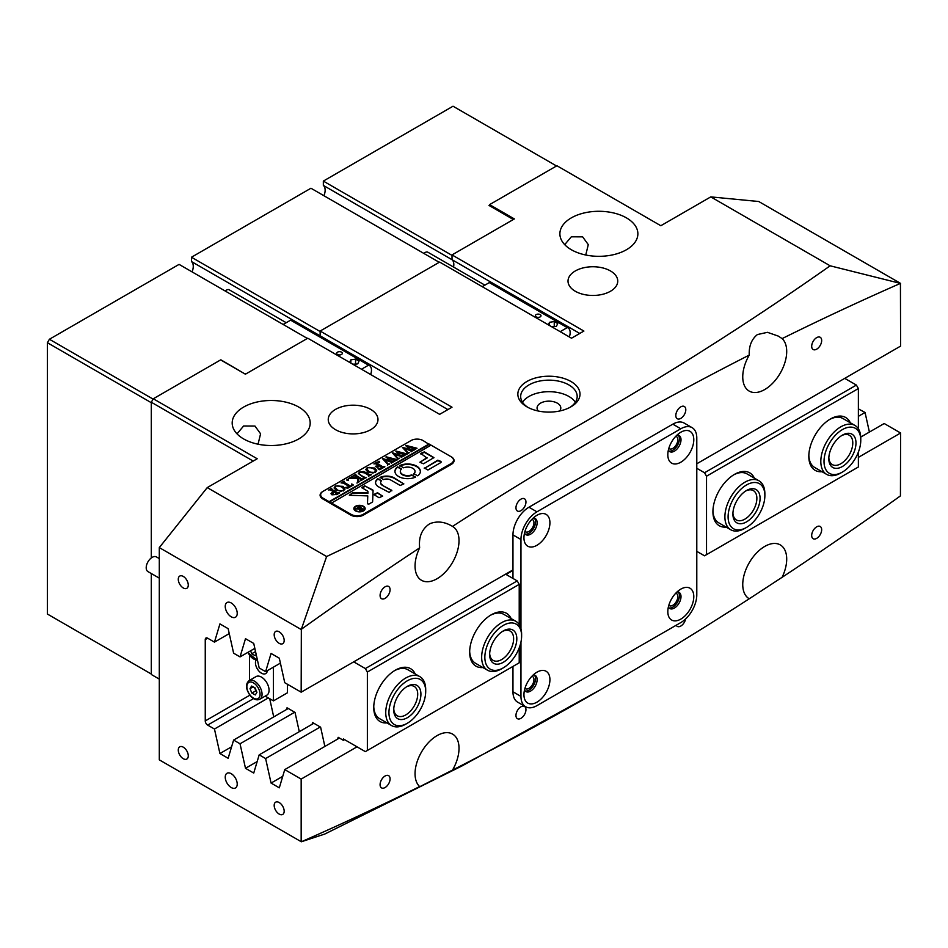 <?xml version="1.0" encoding="UTF-8"?>
<svg xmlns="http://www.w3.org/2000/svg" width="948" height="948" viewBox="0 0 948 948"><rect width="100%" height="100%" fill="white"/><g stroke="black" fill="none" stroke-linecap="round" stroke-linejoin="round"><path stroke-width="1.42" d="M526.946 406.846L526.946 406.846A31.083 17.941 180 0 1 526.946 381.475A31.083 17.941 180 0 1 570.909 381.475A31.083 17.941 180 0 1 570.909 406.846A31.083 17.941 180 0 1 526.946 406.846M569.866 407.427A28.262 16.317 0 0 0 577.19 396.465A28.262 16.317 0 0 0 568.907 384.935A28.262 16.317 0 0 0 538.12 381.392A28.262 16.317 0 0 0 520.677 396.465A28.262 16.317 0 0 0 528 407.427M559.593 411.017A11.874 6.849 0 0 0 560.801 408.007A11.874 6.849 0 0 0 557.317 403.161A11.874 6.849 0 0 0 544.389 401.668A11.874 6.849 0 0 0 537.066 408.007A11.874 6.849 0 0 0 538.274 411.017M575.365 402.236A28.262 16.317 0 0 0 568.907 396.465A28.262 16.317 0 0 0 522.502 402.236M680.806 418.388A7.063 4.076 120 0 0 685.416 412.167A7.063 4.076 120 0 0 684.337 406.502A7.063 4.076 120 0 0 680.806 406.846A7.063 4.076 120 0 0 676.197 413.079A7.063 4.076 120 0 0 677.275 418.732A7.063 4.076 120 0 0 680.806 418.388M520.962 510.676A7.063 4.076 120 0 0 525.571 504.454A7.063 4.076 120 0 0 524.493 498.79A7.063 4.076 120 0 0 520.962 499.134A7.063 4.076 120 0 0 516.34 505.367A7.063 4.076 120 0 0 517.418 511.019A7.063 4.076 120 0 0 520.962 510.676M816.678 349.172A7.063 4.076 120 0 0 821.288 342.951A7.063 4.076 120 0 0 820.21 337.287A7.063 4.076 120 0 0 816.678 337.63A7.063 4.076 120 0 0 812.069 343.863A7.063 4.076 120 0 0 813.147 349.516A7.063 4.076 120 0 0 816.678 349.172M385.078 598.354A7.063 4.076 120 0 0 389.699 592.121A7.063 4.076 120 0 0 388.621 586.468A7.063 4.076 120 0 0 385.078 586.812A7.063 4.076 120 0 0 380.468 593.033A7.063 4.076 120 0 0 381.546 598.698A7.063 4.076 120 0 0 385.078 598.354M668.814 448.38A7.063 4.076 120 0 0 669.276 448.736A7.063 4.076 120 0 0 672.819 448.38A7.063 4.076 120 0 0 677.429 442.159A7.063 4.076 120 0 0 676.351 436.495A7.063 4.076 120 0 0 675.805 436.27M524.955 531.437A7.063 4.076 120 0 0 525.417 531.792A7.063 4.076 120 0 0 528.948 531.437A7.063 4.076 120 0 0 533.558 525.216A7.063 4.076 120 0 0 532.48 519.551A7.063 4.076 120 0 0 531.947 519.326M676.232 625.218A7.063 4.076 120 0 0 677.275 626.391A7.063 4.076 120 0 0 680.806 626.035A7.063 4.076 120 0 0 685.641 618.925M520.962 718.323A7.063 4.076 120 0 0 525.571 712.102A7.063 4.076 120 0 0 524.493 706.438A7.063 4.076 120 0 0 520.962 706.793A7.063 4.076 120 0 0 516.34 713.015A7.063 4.076 120 0 0 517.418 718.679A7.063 4.076 120 0 0 520.962 718.323M816.678 538.369A7.063 4.076 120 0 0 821.288 532.136A7.063 4.076 120 0 0 820.21 526.484A7.063 4.076 120 0 0 816.678 526.827A7.063 4.076 120 0 0 812.069 533.049A7.063 4.076 120 0 0 813.147 538.713A7.063 4.076 120 0 0 816.678 538.369M385.078 787.539A7.063 4.076 120 0 0 389.699 781.318A7.063 4.076 120 0 0 388.621 775.654A7.063 4.076 120 0 0 385.078 776.009A7.063 4.076 120 0 0 380.468 782.23A7.063 4.076 120 0 0 381.546 787.895A7.063 4.076 120 0 0 385.078 787.539M668.814 605.274A7.063 4.076 120 0 0 669.276 605.618A7.063 4.076 120 0 0 672.819 605.274A7.063 4.076 120 0 0 677.429 599.053A7.063 4.076 120 0 0 676.351 593.389A7.063 4.076 120 0 0 675.805 593.164M524.955 688.331A7.063 4.076 120 0 0 525.417 688.686A7.063 4.076 120 0 0 528.948 688.331A7.063 4.076 120 0 0 533.558 682.11A7.063 4.076 120 0 0 532.48 676.445A7.063 4.076 120 0 0 531.947 676.22M237.012 433.84L243.612 425.996L254.953 426.043L260.582 433.793L258.057 444.197M298.762 407.083A38.998 22.515 0 0 0 256.268 402.201A38.998 22.515 0 0 0 232.189 422.998A38.998 22.515 0 0 0 243.612 438.924A38.998 22.515 0 0 0 286.118 443.806A38.998 22.515 0 0 0 310.186 422.998A38.998 22.515 0 0 0 298.762 407.083M585.757 255.012L588.281 244.62L582.641 236.858L571.312 236.81L564.7 244.655M626.462 217.886A38.998 22.515 0 0 0 583.956 213.004A38.998 22.515 0 0 0 559.889 233.812A38.998 22.515 0 0 0 571.312 249.727A38.998 22.515 0 0 0 613.806 254.609A38.998 22.515 0 0 0 637.874 233.812A38.998 22.515 0 0 0 626.462 217.886M231.229 773.698A8.473 4.894 -120 0 0 226.987 773.284A8.473 4.894 -120 0 0 225.695 780.074A8.473 4.894 -120 0 0 231.229 787.539A8.473 4.894 -120 0 0 235.471 787.966A8.473 4.894 -120 0 0 236.763 781.176A8.473 4.894 -120 0 0 231.229 773.698M231.229 602.964A8.473 4.894 -120 0 0 226.987 602.549A8.473 4.894 -120 0 0 225.695 609.339A8.473 4.894 -120 0 0 231.229 616.804A8.473 4.894 -120 0 0 235.471 617.231A8.473 4.894 -120 0 0 236.763 610.429A8.473 4.894 -120 0 0 231.229 602.964M279.186 802.541A7.063 4.076 -120 0 0 275.655 802.186A7.063 4.076 -120 0 0 274.565 807.85A7.063 4.076 -120 0 0 279.186 814.071A7.063 4.076 -120 0 0 282.717 814.427A7.063 4.076 -120 0 0 283.796 808.763A7.063 4.076 -120 0 0 279.186 802.541M183.272 747.166A7.063 4.076 -120 0 0 179.741 746.823A7.063 4.076 -120 0 0 178.662 752.475A7.063 4.076 -120 0 0 183.272 758.708A7.063 4.076 -120 0 0 186.803 759.052A7.063 4.076 -120 0 0 187.894 753.387A7.063 4.076 -120 0 0 183.272 747.166M183.272 576.431A7.063 4.076 -120 0 0 179.741 576.076A7.063 4.076 -120 0 0 178.662 581.74A7.063 4.076 -120 0 0 183.272 587.961A7.063 4.076 -120 0 0 186.803 588.317A7.063 4.076 -120 0 0 187.894 582.653A7.063 4.076 -120 0 0 183.272 576.431M279.186 631.806A7.063 4.076 -120 0 0 275.655 631.451A7.063 4.076 -120 0 0 274.565 637.115A7.063 4.076 -120 0 0 279.186 643.337A7.063 4.076 -120 0 0 282.717 643.692A7.063 4.076 -120 0 0 283.796 638.028A7.063 4.076 -120 0 0 279.186 631.806M453.819 264.492A11.305 6.529 -60 0 1 453.547 267.04A11.305 6.529 120 0 0 453.819 264.492A11.305 6.529 120 0 0 452.018 259.705A11.305 6.529 -60 0 1 453.819 264.492M610.476 270.95A24.861 14.362 0 0 0 583.375 267.846A24.861 14.362 0 0 0 568.018 281.106A24.861 14.362 0 0 0 575.306 291.261A24.861 14.362 0 0 0 602.407 294.366A24.861 14.362 0 0 0 617.752 281.106A24.861 14.362 0 0 0 610.476 270.95M370.692 409.394A24.861 14.362 0 0 0 343.603 406.277A24.861 14.362 0 0 0 328.245 419.537A24.861 14.362 0 0 0 335.533 429.693A24.861 14.362 0 0 0 362.634 432.809A24.861 14.362 0 0 0 377.979 419.537A24.861 14.362 0 0 0 370.692 409.394M749.252 355.085C748.849 346.067 751.574 339.218 757.405 334.561L767.477 332.321L778.32 336.113L782.112 338.602A31.083 17.941 120 0 1 784.458 363.949A31.083 17.941 120 0 1 764.728 389.545A31.083 17.941 120 0 1 749.181 391.086A31.083 17.941 120 0 1 749.252 355.085A3560.475 2055.655 120 0 0 452.516 526.401C444.695 521.673 437.099 520.784 429.717 523.758C421.896 528.913 418.542 536.947 419.656 547.861A3560.475 2055.655 120 0 0 301.334 629.282L301.168 692.182L512.963 569.902M452.516 526.401A31.083 17.941 -60 0 1 452.575 526.436A31.083 17.941 -60 0 1 457.339 551.345A31.083 17.941 -60 0 1 437.04 578.742A31.083 17.941 -60 0 1 421.493 580.283A31.083 17.941 -60 0 1 419.656 547.861M447.883 409.583L320.14 335.841A11.305 6.529 -60 0 1 321.502 337.855A11.305 6.529 120 0 0 320.14 335.841L320.14 331.053L452.018 407.202L439.635 414.347L307.756 338.211L245.413 374.199L220.635 359.896L153.303 398.776L257.204 458.761L207.245 487.604L159.3 547.589L159.3 759.858L301.334 841.777A3560.475 2055.655 -60 0 0 419.656 786.579A31.083 17.941 -60 0 1 417.298 761.22A31.083 17.941 -60 0 1 437.04 735.636A31.083 17.941 -60 0 1 452.575 734.096A31.083 17.941 -60 0 1 452.516 770.096L419.537 786.804M860.748 437.064L884.2 423.519L900.6 432.999L900.434 495.899A3560.475 2055.655 -60 0 1 782.112 577.308A31.083 17.941 120 0 0 780.263 544.899A31.083 17.941 120 0 0 764.728 546.439A31.083 17.941 120 0 0 744.417 573.836A31.083 17.941 120 0 0 749.181 598.733A31.083 17.941 120 0 0 749.252 598.781A3560.475 2055.655 -60 0 1 600.913 689.469A3560.475 2055.655 -60 0 1 452.516 770.096M782.112 577.308L749.252 598.781M696.792 463.773L900.6 346.103L900.434 283.393A3560.475 2055.655 120 0 0 782.112 338.602M600.913 689.469L461.889 765.996L324.844 834.015L301.334 841.777M430.641 445.382L423.045 440.536A8.473 4.894 0 0 0 411.065 440.536L322.747 491.526A9.042 5.226 0 0 0 320.092 495.212A9.042 5.226 0 0 0 322.747 498.909L350.713 515.06A9.042 5.226 0 0 0 363.499 515.06L451.426 464.295A9.042 5.226 0 0 0 454.068 460.61A9.042 5.226 0 0 0 451.426 456.912L429.041 443.996L329.134 501.682L323.138 498.221L323.138 499.134M320.14 331.053L439.635 262.075L571.514 338.211L583.897 331.053L452.018 254.917L514.361 218.929L489.583 204.626L556.926 165.746L660.827 225.731L710.775 196.888L830.152 265.807C677.962 372.92 510.119 469.817 326.622 556.523L207.245 487.604M231.596 746.799L219.924 753.53L214.461 729.024L207.648 725.09A3.389 1.955 60 0 1 205.254 720.93L205.254 639.58A3.389 1.955 60 0 1 205.953 638.028A3.389 1.955 60 0 1 207.648 638.194L214.461 642.128L219.924 623.914L228.148 628.666L233.611 653.184L240.034 656.893L254.822 648.361M301.168 692.182L284.756 682.714L279.305 658.196L271.069 653.445L265.618 671.658L259.183 667.949L253.732 643.431L245.496 638.679L240.034 656.893M159.3 547.589L301.168 629.496M357.029 746.823L301.168 779.078L301.168 841.765M301.168 779.078L284.756 769.61L339.431 738.042M219.924 753.53L228.148 758.293L233.611 740.068L240.034 743.789L245.496 768.307L253.732 773.058L259.183 754.845L265.618 758.554L271.069 783.072L279.305 787.824L284.756 769.61M452.018 254.917L452.018 259.705L452.018 255.379L323.339 181.092L323.339 185.405L579.761 333.447M858.378 408.896L865.05 412.475L869.411 432.063M710.775 196.888L758.732 201.509L900.6 283.416M253.211 461.072L151.301 402.236L151.301 557.945L151.301 402.699L47.4 342.714L49.403 339.254L179.077 264.385L307.353 338.436M47.4 342.714L47.4 614.043L151.301 674.028L151.301 573.528L151.301 674.49L159.3 679.1M151.301 402.236L153.303 398.776M830.152 265.807L900.434 283.393M326.622 556.523L301.334 629.282M900.6 432.999L858.378 457.374M233.611 740.068L288.275 708.511M240.034 743.789L294.709 712.221M214.461 729.024L268.331 697.918M259.183 754.845L313.847 723.277M265.618 758.554L320.282 726.986M858.378 416.326L865.05 412.475M214.461 642.128L229.25 633.596M265.618 671.658L280.395 663.126M489.583 204.626L489.583 205.775M282.741 776.329L271.069 783.072M257.169 761.564L245.496 768.307M386.974 722.909A30.514 17.621 -60 0 1 373.749 707.564A30.514 17.621 -60 0 1 395.328 670.189A30.514 17.621 -60 0 1 415.224 673.957M407.32 723.253A25.999 15.014 120 0 0 424.431 699.897A25.999 15.014 120 0 0 425.699 691.412A25.999 15.014 120 0 0 410.733 679.195A25.999 15.014 120 0 0 390.209 704.163A25.999 15.014 120 0 0 407.32 723.253L405.72 724.177A28.262 16.317 -60 0 1 391.595 725.576A28.262 16.317 -60 0 1 387.116 703.428A28.262 16.317 -60 0 1 419.857 676.635L407.865 669.715A28.262 16.317 120 0 0 394.522 670.674M482.876 667.534A30.514 17.621 -60 0 1 469.663 652.188A30.514 17.621 -60 0 1 491.242 614.814A30.514 17.621 -60 0 1 511.138 618.582M503.234 667.878A25.999 15.014 120 0 0 521.613 636.037A25.999 15.014 120 0 0 504.822 624.59A25.999 15.014 120 0 0 484.914 655.388A25.999 15.014 120 0 0 501.634 668.719A25.999 15.014 120 0 0 503.234 667.878L501.634 668.802A28.262 16.317 -60 0 1 499.904 669.715A28.262 16.317 -60 0 1 487.509 670.2A28.262 16.317 -60 0 1 483.527 646.441A28.262 16.317 -60 0 1 503.364 621.746A28.262 16.317 -60 0 1 515.759 621.26L503.779 614.34A28.262 16.317 120 0 0 490.424 615.299M337.666 739.061L338.175 737.319L343.377 740.329L343.377 738.942L365.359 751.634L367.362 750.472L367.362 672.037L365.359 668.565L517.217 580.899L506.031 574.441L512.963 570.435M367.362 750.472L519.22 662.806L519.22 647.911M517.217 580.899L519.22 584.359L519.22 624.614M519.22 584.359L367.362 672.037M273.723 716.913L269.694 698.7M299.295 731.678L295.029 712.41L287.031 707.789L286.509 709.531M324.868 746.443L320.614 727.175L312.603 722.554L312.093 724.296M353.711 661.846L365.359 668.565M343.377 740.329L344.586 739.63M469.675 651.24A28.262 16.317 120 0 0 475.517 663.28L487.509 670.2M373.773 706.615A28.262 16.317 120 0 0 379.603 718.655L391.595 725.576M822.046 471.713A30.514 17.621 -60 0 1 808.822 456.379A30.514 17.621 -60 0 1 830.401 419.004A30.514 17.621 -60 0 1 850.297 422.772M808.845 455.431A28.262 16.317 120 0 0 814.676 467.471L826.668 474.391A28.262 16.317 -60 0 1 824.049 447.006A28.262 16.317 -60 0 1 854.93 425.439A28.262 16.317 -60 0 1 860.772 438.379L860.772 440.228A25.999 15.014 120 0 0 847.619 427.465A25.999 15.014 120 0 0 826.988 448.167A25.999 15.014 120 0 0 826.241 470.291A25.999 15.014 120 0 0 842.393 472.068A25.999 15.014 120 0 0 857.81 453.511A25.999 15.014 120 0 0 860.772 440.228M726.132 527.088A30.514 17.621 -60 0 1 712.92 511.754A30.514 17.621 -60 0 1 734.499 474.367A30.514 17.621 -60 0 1 754.383 478.148M712.932 510.794A28.262 16.317 120 0 0 718.774 522.834L730.754 529.766A28.262 16.317 -60 0 1 724.9 516.826A28.262 16.317 -60 0 1 737.236 488.386A28.262 16.317 -60 0 1 759.016 480.814A28.262 16.317 -60 0 1 764.87 493.754L764.87 495.603A25.999 15.014 120 0 0 746.491 484.985A25.999 15.014 120 0 0 728.1 516.826A25.999 15.014 120 0 0 746.491 527.444A25.999 15.014 120 0 0 764.87 495.603M844.727 378.359L856.388 385.078L858.378 388.538L858.378 428.804M858.378 452.089L858.378 466.985L706.521 554.663L706.521 476.216L704.53 472.756L856.388 385.078M858.378 388.538L706.521 476.216M696.792 468.288L704.53 472.756M696.792 551.357L704.53 555.812L706.521 554.663M759.016 480.814L747.024 473.893A28.262 16.317 120 0 0 733.681 474.865M854.93 425.439L842.938 418.518A28.262 16.317 120 0 0 829.595 419.49M693.794 439.73A18.367 10.606 120 0 0 680.806 432.229A18.367 10.606 120 0 0 667.819 454.72A18.367 10.606 120 0 0 680.806 462.221A18.367 10.606 120 0 0 693.794 439.73M668.376 450.075A9.326 5.38 120 0 0 669.75 451.615A9.326 5.38 120 0 0 676.931 449.115A9.326 5.38 120 0 0 681.008 439.73A9.326 5.38 120 0 0 679.076 435.464A9.326 5.38 120 0 0 677.062 435.037M669.015 451.035A9.326 5.38 120 0 0 675.853 447.622A9.326 5.38 120 0 0 679.408 438.806A9.326 5.38 120 0 0 678.211 435.12M549.923 522.786A18.367 10.606 120 0 0 536.935 515.285A18.367 10.606 120 0 0 523.948 537.789A18.367 10.606 120 0 0 536.935 545.29A18.367 10.606 120 0 0 549.923 522.786M524.505 533.131A9.326 5.38 120 0 0 525.879 534.672A9.326 5.38 120 0 0 533.072 532.172A9.326 5.38 120 0 0 537.137 522.786A9.326 5.38 120 0 0 535.205 518.52A9.326 5.38 120 0 0 533.191 518.094M525.156 534.091A9.326 5.38 120 0 0 531.982 530.679A9.326 5.38 120 0 0 535.537 521.862A9.326 5.38 120 0 0 534.34 518.177M693.794 596.624A18.367 10.606 120 0 0 680.806 589.123A18.367 10.606 120 0 0 667.819 611.614A18.367 10.606 120 0 0 680.806 619.115A18.367 10.606 120 0 0 693.794 596.624M668.376 606.969A9.326 5.38 120 0 0 669.75 608.509A9.326 5.38 120 0 0 676.931 606.009A9.326 5.38 120 0 0 681.008 596.624A9.326 5.38 120 0 0 679.076 592.358A9.326 5.38 120 0 0 677.062 591.931M669.015 607.929A9.326 5.38 120 0 0 675.853 604.504A9.326 5.38 120 0 0 679.408 595.7A9.326 5.38 120 0 0 678.211 592.014M549.923 679.68A18.367 10.606 120 0 0 536.935 672.179A18.367 10.606 120 0 0 523.948 694.683A18.367 10.606 120 0 0 536.935 702.172A18.367 10.606 120 0 0 549.923 679.68M524.505 690.025A9.326 5.38 120 0 0 525.879 691.566A9.326 5.38 120 0 0 533.072 689.066A9.326 5.38 120 0 0 537.137 679.68A9.326 5.38 120 0 0 535.205 675.414A9.326 5.38 120 0 0 533.191 674.988M525.156 690.985A9.326 5.38 120 0 0 531.982 687.573A9.326 5.38 120 0 0 535.537 678.756A9.326 5.38 120 0 0 534.34 675.071M520.962 642.057L520.962 696.413A22.61 13.047 120 0 0 525.642 706.758A22.61 13.047 120 0 0 536.935 705.632L680.806 622.575A22.61 13.047 120 0 0 696.792 594.894L696.792 438A22.61 13.047 120 0 0 692.111 427.655A22.61 13.047 120 0 0 680.806 428.769L536.935 511.825A22.61 13.047 120 0 0 520.962 539.519L520.962 628.702M520.962 539.519L512.963 534.897L512.963 578.434M512.963 666.408L512.963 691.791L520.962 696.413M680.806 428.769L672.819 424.159L528.948 507.216L536.935 511.825M672.819 424.159A22.61 13.047 -60 0 1 684.112 423.033L692.111 427.655M525.642 706.758L517.644 702.148A22.61 13.047 -60 0 1 512.963 691.791M512.963 534.897A22.61 13.047 -60 0 1 528.948 507.216M159.3 578.15L147.971 571.608A8.473 4.894 -60 0 1 147.675 562.342A8.473 4.894 -60 0 1 156.444 556.926L159.3 558.573M363.297 511.019A5.084 2.939 0 0 0 364.589 509.064A5.084 2.939 0 0 0 364.577 508.827M355.915 510.676A5.084 2.939 0 0 0 361.449 511.316A5.084 2.939 0 0 0 364.589 508.602A5.084 2.939 0 0 0 363.108 506.516A5.084 2.939 0 0 0 357.562 505.888A5.084 2.939 0 0 0 354.422 508.602A5.084 2.939 0 0 0 355.915 510.676M363.499 506.291A5.652 3.259 0 0 0 357.349 505.58A5.652 3.259 0 0 0 353.853 508.602A5.652 3.259 0 0 0 355.512 510.901A5.652 3.259 0 0 0 361.674 511.612A5.652 3.259 0 0 0 365.158 508.602A5.652 3.259 0 0 0 363.499 506.291M365.146 508.827A5.652 3.259 0 0 0 363.499 506.753A5.652 3.259 0 0 0 363.297 506.635M355.725 506.635A5.652 3.259 0 0 0 353.865 508.827M349.457 495.247L367.777 495.899L367.457 503.755L368.902 504.099L372.137 502.227A1.695 0.984 0 0 0 372.623 501.563L373.074 490.554A1.695 0.984 0 0 0 373.074 490.531A1.695 0.984 0 0 0 372.576 489.843L364.625 485.803L361.781 487.604L367.445 491.028A1.695 0.984 180 0 1 367.942 491.728A1.695 0.984 180 0 1 367.942 491.751L367.895 492.96L353.711 492.557A1.695 0.984 0 0 0 352.431 492.841L349.457 495.247M398.67 476.524A12.715 7.347 0 0 0 415.425 477.152L411.764 474.853A7.347 4.242 180 0 1 402.462 474.332A7.347 4.242 180 0 1 400.317 471.334A7.347 4.242 180 0 1 401.573 468.964L397.591 466.854A12.715 7.347 0 0 0 394.949 471.334A12.715 7.347 0 0 0 398.67 476.524M415.568 477.069L411.764 475.315A7.347 4.242 180 0 1 402.462 474.794A7.347 4.242 180 0 1 400.317 471.796A7.347 4.242 180 0 1 400.329 471.571M365.11 477.65L366.449 477.436L363.783 478.716L364.293 477.982L358.368 473.55L359.6 472.033L363.831 471.5L368.997 474.296L371.45 474.557L368.452 476.287L368.784 475.469L364.482 472.839L359.849 472.27L358.889 473.55L360.738 475.292L365.964 477.922M364.044 478.823L364.293 477.982M368.488 476.263L368.784 475.469M357.621 481.264L357.432 478.61L348.461 478.586L351.589 476.785L352.668 477.626L357.906 477.756L354.457 475.849L352.905 476.026L355.903 474.296L355.547 475.102L361.449 478.657L363.902 478.906L360.904 480.636L360.453 479.226L358.048 477.839L358.273 481.039L359.742 481.311L357.195 482.781L357.621 481.264M351.815 476.915L351.625 477.911L352.668 477.626M355.879 474.569L355.547 475.564L356.353 476.169L361.449 478.657M361.247 480.482L360.453 479.226M358.048 477.839L358.273 481.039M347.027 480.529L346.968 479.333L348.248 479.356L348.295 480.103L347.027 480.067L346.968 479.333L347.027 480.067M346.968 479.795L348.248 479.356L348.295 480.103M351.767 483.954L353.355 484.997L347.572 488.327L345.771 487.414L349.682 486.727L343.472 483.136L341.031 482.888L344.029 481.157L344.468 482.568L350.689 486.158L352.158 485.21L351.767 484.203M344.029 481.157L343.686 482.437L350.618 486.573M351.53 486.123L352.158 485.672L351.566 484.073M343.058 486.36L344.954 488.789L343.567 490.78L336.078 490.412L334.123 487.865L335.438 485.98L343.058 486.36L344.954 489.251M323.138 491.289A8.473 4.894 0 0 0 320.661 494.749A8.473 4.894 0 0 0 323.138 498.221M331.978 494.832L331.018 493.588L333.518 491.621L330.046 489.784L328.707 489.998L331.705 488.267L331.362 489.109L337.251 492.628L339.692 492.877L337.026 494.429L331.978 494.832M331.67 488.552L332.144 490.14L338.353 493.102M374.804 468.028L376.7 470.469L375.313 472.448L367.824 472.08L365.869 469.533L367.184 467.66L374.804 468.028L376.7 470.931M378.11 468.656L382.542 467.755L379.105 465.776L377.885 466.475L377.885 467.755L375.325 466.286L378.773 465.587L375.444 463.738L373.891 463.916L376.889 462.186L376.522 462.991L382.435 466.546L384.876 466.795L379.769 469.746L378.11 468.893M377.885 466.475L377.991 467.696M376.854 462.458L376.522 463.454L377.328 464.058L382.435 466.546M378.216 462.517L378.157 461.321L379.437 461.356L379.496 462.091L378.216 462.055L378.157 461.321L378.216 462.055M378.157 461.783L379.437 461.356L379.496 462.091M389.51 463.868L387.448 465.053L387.685 464.307L382.589 458.761L389.213 460.538L386.049 456.758L397.248 459.65L394.629 461.166L394.593 460.349L387.495 458.121L390.303 460.882L394.072 461.486L391.334 463.062L391.323 462.197L384.39 459.993L388.23 464.022L389.51 464.129M387.448 465.053L387.685 464.307M394.534 461.107L394.593 460.349M391.299 463.051L391.323 462.197M399.392 458.168L397.331 459.353L397.567 458.607L392.472 453.061L399.096 454.839L395.932 451.058L407.13 453.95L404.512 455.467L404.464 454.649L397.378 452.421L400.186 455.17L403.955 455.787L401.217 457.363L401.205 456.498L394.261 454.282L398.113 458.322L399.392 458.417M397.331 459.353L397.567 458.607M404.417 455.407L404.464 454.649M401.182 457.339L401.205 456.498M409.263 452.457L407.213 453.654L407.45 452.907L402.355 447.349L408.979 449.127L405.815 445.359L417.013 448.25L414.394 449.755L414.347 448.949L407.261 446.709L410.069 449.471L413.838 450.075L411.1 451.663L411.088 450.798L404.144 448.582L407.996 452.611L409.263 452.717M407.213 453.654L407.45 452.907M414.288 449.696L414.347 448.949M411.065 451.639L411.088 450.798M429.041 444.458L329.134 502.144L331.136 503.293L431.044 445.145M331.136 502.831L351.116 514.361A8.473 4.894 0 0 0 363.108 514.361L451.023 463.608A8.473 4.894 0 0 0 453.5 460.147A8.473 4.894 0 0 0 451.023 456.687M424.337 467.945L427.927 470.018L440.63 462.683A1.695 0.984 0 0 0 441.128 461.996A1.695 0.984 0 0 0 440.63 461.297L437.751 460.195L424.266 468.454M383.549 479.581A5.652 3.259 180 0 1 390.683 479.984L400.175 485.471L403.777 483.966L394.273 477.911A10.736 6.198 0 0 0 380.089 477.401L383.549 479.581M382.281 484.831A5.652 3.259 180 0 1 380.634 482.532A5.652 3.259 180 0 1 381.582 480.719L377.814 478.716A10.736 6.198 0 0 0 375.55 482.532A10.736 6.198 0 0 0 378.69 486.905L389.154 492.403L391.797 490.329L382.281 485.293A5.652 3.259 180 0 1 380.634 482.982A5.652 3.259 180 0 1 380.646 482.757M413.755 473.704L417.736 475.825A12.715 7.347 0 0 0 420.379 471.334A12.715 7.347 0 0 0 413.269 464.745A12.715 7.347 0 0 0 399.89 465.527L403.552 467.814A7.347 4.242 180 0 1 411.112 467.589A7.347 4.242 180 0 1 415.011 471.334A7.347 4.242 180 0 1 413.755 473.704L413.755 474.154A7.347 4.242 180 0 0 415.011 471.796L415.011 471.334M382.601 496.183L377.565 492.723L373.773 494.524L379.01 497.712L382.601 496.183M427.038 457.611L419.94 462.28L423.531 463.785L433.947 457.611L424.337 451.888L420.734 453.405L427.038 458.074L419.869 462.221M357.159 508.875L355.144 508.993L356.353 508.306L360.43 508.341L357.751 507.488L359.576 506.433L362.574 508.863L363.973 508.969L359.411 510.356L359.422 509.1L357.159 508.875M359.541 506.599L359.339 507.393L363.179 509.586M433.829 457.837L424.337 452.35L420.663 453.914M382.672 496.136L377.565 493.185L373.903 494.749M401.561 468.976L397.591 467.317A12.715 7.347 0 0 0 394.949 471.571M420.367 471.571A12.715 7.347 0 0 0 413.091 465.16A12.715 7.347 0 0 0 399.89 465.989L399.748 466.072M391.868 490.827L382.281 485.293M381.558 480.731L377.814 479.178A10.736 6.198 0 0 0 375.55 482.757M403.848 483.907L394.273 478.373A10.736 6.198 0 0 0 380.089 477.863L379.958 477.946M367.942 491.751L367.942 492.213A1.695 0.984 180 0 1 367.942 492.213A1.695 0.984 180 0 1 367.942 492.19L367.895 492.96M373.062 490.874A1.695 0.984 0 0 0 372.576 490.306L365.584 486.265L361.911 487.829M367.777 495.899L367.469 503.85M367.895 493.422L353.711 493.019A1.695 0.984 0 0 0 352.431 493.304L349.302 495.14M441.081 462.221A1.695 0.984 0 0 0 440.63 461.759L437.751 460.657L424.337 468.407M354.434 508.827A5.084 2.939 0 0 0 354.422 509.064A5.084 2.939 0 0 0 355.725 511.019M356.353 508.756L359.802 509.064M362.444 509.858L360.43 508.341M358.723 507.393L359.328 507.038M362.029 510.083L360.086 509.894L360.43 508.555L360.655 510.569M331.053 493.825L332.12 492.261M332.12 492.723L333.518 492.083M329.88 489.784L331.326 489.417M338.353 493.564L339.218 493.363M332.795 492.723L333.127 494.548L337.251 494.24L333.826 491.799L332.31 493.244M336.635 494.643L337.251 493.778M333.127 494.548L336.635 494.264M332.795 492.261L333.127 494.086M334.134 488.101L335.319 486.525M337.606 485.743L343.058 486.822M335 487.545L337.144 490.08L341.268 491.467M343.33 490.981L344.065 489.642M340.936 491.443L344.077 489.701M337.144 490.08L340.936 490.981M344.065 489.18L341.861 487.082L338.092 485.767L335.782 486.17L334.976 487.296L337.144 489.618M346.826 488.078L348.663 487.782M342.216 482.662L343.65 482.307M352.158 485.672L351.566 484.535L352.158 485.672M352.194 484.701L352.976 485.21M348.248 479.818L348.295 480.553M349.445 478.479L351.495 477.306M352.668 478.088L357.906 477.756M354.066 475.825L355.524 474.972M361.449 479.119L362.349 479.096M358.048 478.302L358.06 479.155M358.545 481.809L359.363 481.738M356.981 483.113L357.621 481.726M358.391 473.787L359.316 472.673M361.152 471.855L363.831 471.5M363.831 471.962L368.997 474.296M368.997 474.758L370.964 475.031M368.488 476.465L368.784 475.742M358.925 473.775L365.11 478.112M365.881 469.77L367.066 468.194M369.353 467.411L374.804 468.49M366.746 469.213L368.902 471.749L373.014 473.135M375.088 472.661L375.811 471.31M372.683 473.111L375.823 471.369M368.902 471.749L372.683 472.649M375.811 470.848L373.607 468.75L369.839 467.435L367.528 467.838L366.722 468.964L368.902 471.286M377.885 466.937L377.991 468.158L377.885 466.937M376.64 467.044L377.529 466.76M375.053 463.702L376.51 463.335M382.435 467.009L383.324 466.973M379.283 469.497L380.302 469.438M379.437 461.806L379.496 462.553M387.448 465.515L387.685 464.769L387.448 465.515M389.213 460.538L382.874 458.595M386.049 457.22L395.826 459.709M395.826 460.171L397.034 459.981M394.534 461.427L394.593 460.811M390.303 460.882L387.495 458.121M390.303 461.332L391.962 461.392M391.962 461.854L392.733 461.558M391.299 463.299L391.323 462.66M388.23 464.022L384.39 459.993M388.23 464.484L388.917 464.579M397.331 459.816L397.567 459.069L397.331 459.816M399.096 454.839L392.756 452.895M395.932 451.521L405.708 454.009M405.708 454.471L406.905 454.282M404.417 455.727L404.464 455.111M400.186 455.17L397.378 452.421M400.186 455.632L401.845 455.68M401.845 456.142L402.616 455.858M401.182 457.588L401.205 456.96M398.113 458.322L394.261 454.282M398.113 458.785L398.8 458.868M407.213 454.116L407.45 453.369L407.213 454.116M402.639 447.646L408.979 449.127M405.815 445.821L415.579 448.297M415.579 448.76L416.788 448.582M414.288 450.016L414.347 449.411M410.069 449.471L407.261 446.709M410.069 449.933L411.728 449.98M411.728 450.442L412.499 450.146M411.065 451.888L411.088 451.26M407.996 452.611L404.144 448.582M407.996 453.073L408.671 453.168M225.209 291.012A5.652 3.259 -60 0 1 229.25 289.815L286.225 322.711M341.517 352.158A2.82 1.635 0 0 0 338.436 351.803A2.82 1.635 0 0 0 336.682 353.32A2.82 1.635 0 0 0 337.512 354.469A2.82 1.635 0 0 0 340.593 354.825A2.82 1.635 0 0 0 342.335 353.32A2.82 1.635 0 0 0 341.517 352.158M370.644 374.519A10.167 5.878 120 0 0 369.376 365.501L291.451 320.507A10.167 5.878 120 0 0 290.621 320.163L283.168 324.477M369.376 365.501A10.167 5.878 120 0 0 368.547 365.158L290.621 320.163M353.343 364.53L357.763 363.854L359.031 361.117L355.571 359.126L350.843 359.849L349.658 362.397M368.547 365.158L361.496 369.234M350.843 363.084L350.843 359.849M356.187 364.091L352.727 364.174M355.571 363.736L355.571 359.126M255.913 660.424A8.473 4.894 -120 0 0 261.458 673.187A8.473 4.894 -120 0 0 265.701 673.601A8.473 4.894 -120 0 0 267.395 670.627M273.451 667.143L273.451 700.868L265.203 696.116M287.434 684.255L287.434 692.798L273.451 700.868M249.466 680.403L249.466 655.471M256.209 690.594A4.242 2.453 60 0 1 256.067 690.44A4.242 2.453 60 0 1 254.929 688.568L254.514 687.584M249.099 680.617L256.09 676.576A10.736 6.198 60 0 1 264.99 680.143A10.736 6.198 60 0 1 266.826 695.18L259.835 699.209A10.736 6.198 60 0 0 257.986 684.183A10.736 6.198 60 0 0 249.099 680.617C245.271 684.006 245.674 689.066 250.319 695.796C253.756 699.517 256.92 700.655 259.835 699.209M256.41 691.092L254.929 688.568A4.242 2.453 60 0 1 254.621 687.644M255.32 694.931L251.86 693.106L250.011 688.651L251.611 686.044L255.071 687.881L256.92 692.324L255.32 694.931M255.853 690.796L251.86 693.106M253.14 686.85L250.011 688.651M255.154 649.83A4.242 2.453 60 0 1 254.87 649.214A4.242 2.453 60 0 1 254.633 648.479L254.882 648.61M255.19 650.032L254.597 648.491M256.161 654.357L255.213 655.72L251.753 653.753L250.592 650.802M255.533 651.56L251.753 653.753M423.886 253.448A5.652 3.259 -60 0 1 427.927 252.251L484.902 285.147M540.194 314.594A2.82 1.635 0 0 0 537.113 314.238A2.82 1.635 0 0 0 535.359 315.743A2.82 1.635 0 0 0 536.189 316.893A2.82 1.635 0 0 0 539.27 317.248A2.82 1.635 0 0 0 541.012 315.743A2.82 1.635 0 0 0 540.194 314.594M569.321 336.955A10.167 5.878 120 0 0 568.053 327.925L490.128 282.942A10.167 5.878 120 0 0 489.298 282.599L482.248 286.675M568.053 327.925A10.167 5.878 120 0 0 567.224 327.593L489.298 282.599M552.02 326.965L556.44 326.278L557.708 323.552L554.248 321.55L549.52 322.284L548.335 324.832M567.224 327.593L560.173 331.67M549.52 325.508L549.52 322.284M554.864 326.527L551.404 326.61M554.248 326.171L554.248 321.55M504.407 630.337A19.221 11.092 -60 0 1 516.767 640.196A19.221 11.092 -60 0 1 502.049 662.96A19.221 11.092 -60 0 1 489.642 654.499A19.221 11.092 -60 0 1 503.234 630.965A19.221 11.092 -60 0 1 504.407 630.337M489.666 653.528A16.957 9.788 120 0 0 493.161 660.412A16.957 9.788 120 0 0 500.591 660.116A16.957 9.788 120 0 0 512.501 645.304A16.957 9.788 120 0 0 510.107 631.048A16.957 9.788 120 0 0 502.677 631.344A16.957 9.788 120 0 0 502.404 631.463M515.759 621.26A28.262 16.317 -60 0 1 521.613 634.188L521.613 636.037M760.071 498.364A19.221 11.092 -60 0 1 746.491 521.898A19.221 11.092 -60 0 1 732.899 514.053A19.221 11.092 -60 0 1 746.491 490.519A19.221 11.092 -60 0 1 760.071 498.364M732.923 513.093A16.957 9.788 120 0 0 736.406 519.978A16.957 9.788 120 0 0 749.477 515.428A16.957 9.788 120 0 0 756.871 498.364A16.957 9.788 120 0 0 753.364 490.602A16.957 9.788 120 0 0 745.661 491.028M746.491 527.444L744.891 528.356A28.262 16.317 -60 0 1 730.754 529.766M419.857 676.635A28.262 16.317 -60 0 1 425.699 689.563L425.699 691.412M419.976 700.454A19.221 11.092 -60 0 1 404.796 718.904A19.221 11.092 -60 0 1 393.74 709.874A19.221 11.092 -60 0 1 394.676 703.606A19.221 11.092 -60 0 1 407.32 686.34A19.221 11.092 -60 0 1 419.976 700.454M393.764 708.903A16.957 9.788 120 0 0 397.248 715.787A16.957 9.788 120 0 0 416.883 699.707A16.957 9.788 120 0 0 414.205 686.423A16.957 9.788 120 0 0 406.502 686.838M842.393 472.068L840.793 472.993A28.262 16.317 -60 0 1 826.668 474.391M831.005 448.866A19.221 11.092 -60 0 1 842.393 435.144A19.221 11.092 -60 0 1 854.338 436.459A19.221 11.092 -60 0 1 853.781 452.812A19.221 11.092 -60 0 1 838.53 468.111A19.221 11.092 -60 0 1 828.813 458.678A19.221 11.092 -60 0 1 831.005 448.866M828.836 457.718A16.957 9.788 120 0 0 832.32 464.603A16.957 9.788 120 0 0 850.842 451.663A16.957 9.788 120 0 0 849.278 435.227A16.957 9.788 120 0 0 841.575 435.653M192.065 271.886A11.305 6.529 120 0 0 193.262 266.341A11.305 6.529 120 0 0 191.46 261.541L320.14 335.841L320.14 331.516L191.46 257.228L310.956 188.237L439.232 262.3M323.339 185.405A11.305 6.529 -60 0 1 325.14 190.204A11.305 6.529 -60 0 1 323.943 195.738M49.403 339.254L153.102 399.12M244.809 373.856L221.239 360.015M244.809 373.631L246.409 373.631M191.46 261.541L191.46 257.228M323.339 181.092L453.026 106.223L556.523 165.971M512.56 219.96L512.56 219.047L488.99 205.432L489.583 205.088M205.254 720.93L249.834 695.192M207.648 638.194L205.254 639.58M253.519 698.605L207.648 725.09M351.116 514.361L351.116 515.274M363.108 514.361L363.108 515.274M451.023 463.608L451.023 464.532M256.529 685.511A9.326 5.38 -120 0 0 247.629 683.579A9.326 5.38 -120 0 0 250.402 695.465A9.326 5.38 -120 0 0 259.302 697.396A9.326 5.38 -120 0 0 256.529 685.511M247.973 652.307A9.326 5.38 -120 0 0 256.789 659.761A9.326 5.38 -120 0 0 257.335 659.666M320.661 494.749L320.661 497.036M453.5 460.147L453.5 462.423M257.548 660.614L247.748 652.449"/></g></svg>
